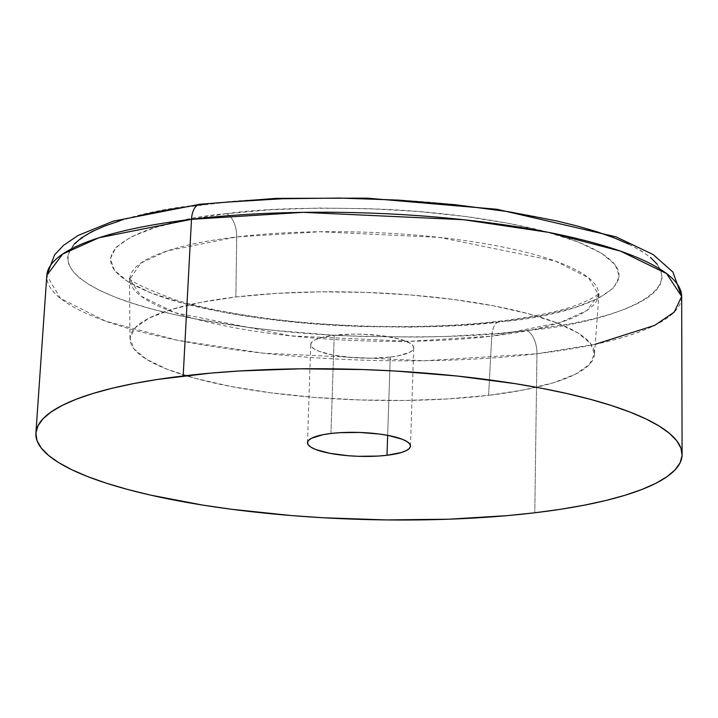 <?xml version="1.0" encoding="UTF-8"?>
<svg xmlns="http://www.w3.org/2000/svg" width="718" height="718" viewBox="0 0 718 718"><rect width="100%" height="100%" fill="white"/><g stroke="black" fill="none" stroke-linecap="round" stroke-linejoin="round"><path stroke-width="0.54" stroke-dasharray="3.59 2.69" d="M390.26 357.061L387.666 435.359L390.26 357.061L398.149 355.85L409.547 352.367L412.608 350.231L413.739 347.934L412.886 345.573L410.086 343.24L399.154 338.986L382.604 335.818L362.949 334.229L352.888 334.112L334.22 335.252A51.525 11.937 -178.1 0 0 310.75 344.452A51.525 11.937 -178.1 0 0 337.487 355.85A51.525 11.937 -178.1 0 0 390.26 357.061A51.525 11.937 -178.1 0 0 413.739 347.862A51.525 11.937 -178.1 0 0 387.002 336.455A51.525 11.937 -178.1 0 0 334.22 335.252L319.824 338.052L314.942 339.946L311.881 342.082L310.75 344.38L311.603 346.74L314.403 349.074L319.034 351.299L333.044 355.078L351.506 357.501L371.592 358.201L390.26 357.061M330.962 433.475L334.22 335.252L330.962 433.475M226.341 213.677C261.621 208.543 313.569 207.053 382.191 209.207C449.315 212.016 532.262 223.756 578.43 242.145C678.034 282.389 571.402 316.207 503.354 321.476A20.203 10.824 83.2 0 0 500.159 321.081A20.203 10.824 83.2 0 0 491.749 336.159L560.184 322.517L586.911 310.49L598.57 294.766L588.536 277.812L555.193 261.011L439.335 237.389L319.851 231.752L236.698 236.913A20.203 10.824 83.2 0 0 226.341 213.677L187.335 219.681L155.151 227.516L131.026 236.895L115.885 247.45L110.312 258.776L114.521 270.444L128.351 282.003L151.265 293.007L182.39 303.032L220.534 311.693L264.215 318.666L311.765 323.674L361.351 326.519L411.082 327.103L459.026 325.398L503.354 321.476L542.368 315.48L574.553 307.645L598.677 298.266L613.818 287.712L619.392 276.376L615.182 264.709L601.352 253.149L578.43 242.145L547.304 232.12L509.17 223.46L465.488 216.495L417.939 211.487L368.343 208.633L318.621 208.049L270.668 209.755L226.341 213.677A20.203 10.824 -96.8 0 1 236.698 236.913A234.499 54.344 -178.1 0 0 129.841 279.212A234.499 54.344 -178.1 0 0 252.386 330.81A234.499 54.344 -178.1 0 0 491.749 336.159L488.608 395.331A232.363 53.85 1.9 0 1 251.426 390.027A232.363 53.85 1.9 0 1 130.003 338.896A232.363 53.85 1.9 0 1 235.881 296.983L236.698 236.913L235.881 296.983A232.363 53.85 1.9 0 1 474.751 302.556A232.363 53.85 1.9 0 1 594.45 354.306A232.363 53.85 1.9 0 1 488.608 395.331L491.749 336.159A234.499 54.344 -178.1 0 0 598.57 294.766A234.499 54.344 -178.1 0 0 477.766 242.531A234.499 54.344 -178.1 0 0 236.698 236.913L167.438 250.824L140.737 263.138L129.841 279.212L140.997 296.103L175.111 312.725L290.907 335.88L409.305 341.31L491.749 336.159A20.203 10.824 -96.8 0 1 500.159 321.081A20.203 10.824 -96.8 0 1 503.354 321.476C468.082 326.618 416.135 328.108 347.503 325.954C280.388 323.145 197.441 311.406 151.265 293.007C51.66 252.772 158.301 218.954 226.341 213.677M595.141 344.317L536.947 353.75A20.203 10.824 83.2 0 0 526.59 330.513C606.046 324.365 730.574 284.875 614.258 237.882C560.345 216.396 463.487 202.691 385.099 199.407C304.962 196.894 244.299 198.635 203.104 204.639A20.203 10.824 83.2 0 0 199.909 204.244M657.176 264.233L661.054 271.063L662.086 277.857L660.255 284.552L655.579 291.086L648.103 297.396L637.898 303.409L625.064 309.09L609.726 314.367L592.027 319.187L572.147 323.513L526.59 330.513A20.203 10.824 -96.8 0 1 536.947 353.75L424.311 360.741L262.492 353.103L177.113 340.161L105.564 321.117L60.411 298.356L46.814 275.398A317.616 73.604 -178.1 0 0 210.428 346.139A317.616 73.604 -178.1 0 0 536.947 353.75L534.793 512.787L536.947 353.75A317.616 73.604 -178.1 0 0 681.669 296.453L681.669 296.435M179.437 207.852L228.333 202.036M628.914 244.192L641.021 250.735L650.472 257.43M203.104 204.639C123.649 210.796 -0.88 250.286 115.436 297.27C169.358 318.756 266.216 332.461 344.595 335.746C424.733 338.259 485.404 336.518 526.59 330.513L501.37 333.125L447.224 336.428L418.836 337.092L360.768 336.41L331.653 335.073L274.662 330.459L247.333 327.237L196.319 319.097L173.128 314.269L151.785 308.982L132.489 303.301L115.436 297.27L100.789 290.961L88.673 284.427L79.222 277.722L72.527 270.928L68.641 264.098L67.609 257.304L69.44 250.6L74.116 244.075M119.969 220.794L137.668 215.965M235.881 296.983L276.322 293.402L320.066 291.849L365.435 292.379L410.678 294.981L454.054 299.55L493.903 305.904L528.699 313.811L557.096 322.956L578.008 332.999L590.618 343.536L594.459 354.18L589.379 364.52L575.567 374.15L553.551 382.703L524.194 389.856L488.608 395.331L448.167 398.912L404.422 400.464L359.054 399.926L313.811 397.332L270.435 392.764L230.577 386.41L195.79 378.503L167.393 369.357L146.481 359.314L133.862 348.769L130.03 338.124L135.11 327.794L148.922 318.164L170.929 309.602L200.295 302.457L235.881 296.983M307.492 442.665L310.75 344.452M130.003 338.896L129.455 277.157C127.221 279.841 142.182 287.29 174.33 299.505C197.495 306.685 225.919 312.644 259.611 317.383C335.584 328.171 430.468 329.589 500.32 321.054C533.905 316.943 559.923 311.406 578.376 304.45C600.93 295.197 596.811 293.779 599.09 292.738L594.45 354.306M410.481 446.084L413.739 347.862"/><path stroke-width="1.08" d="M387.002 455.284A51.525 11.937 1.9 0 1 334.229 454.072A51.525 11.937 1.9 0 1 307.492 442.665A51.525 11.937 1.9 0 1 330.962 433.475L323.073 434.686L311.684 438.168L308.623 440.305L307.492 442.593L308.345 444.954L311.145 447.296L315.776 449.522L329.786 453.3L348.248 455.724L358.282 456.298L378.036 456.074L387.002 455.284L401.407 452.484L406.289 450.581L409.35 448.454L410.481 446.156L409.628 443.796L406.828 441.462L402.188 439.236L388.178 435.449L379.346 434.04L359.691 432.451L339.937 432.676L330.962 433.475A51.525 11.937 1.9 0 1 383.744 434.677A51.525 11.937 1.9 0 1 410.481 446.084A51.525 11.937 1.9 0 1 387.002 455.284L387.666 435.359L387.002 455.284M682.1 454.476L681.669 296.453A317.616 73.604 -178.1 0 0 515.695 226.574A317.616 73.604 -178.1 0 0 191.5 219.322L183.18 375.963A323.279 74.923 1.9 0 1 513.164 383.34A323.279 74.923 1.9 0 1 682.1 454.476A323.279 74.923 1.9 0 1 534.793 512.787A323.279 74.923 1.9 0 1 202.449 505.041A323.279 74.923 1.9 0 1 35.909 433.035A323.279 74.923 1.9 0 1 183.18 375.963L191.5 219.322A20.203 10.824 -96.8 0 1 199.909 204.244A20.203 10.824 83.2 0 0 191.5 219.322L303.158 212.348L463.523 219.708L548.507 232.354L620.352 251.067L666.564 273.576L681.669 296.453L674.256 312.088L654.636 325.389L595.141 344.317M191.5 219.322A317.616 73.604 -178.1 0 0 46.814 275.398L62.61 254.1L98.797 237.802L191.5 219.322M228.333 202.036L282.47 198.733L339.776 198.069L398.05 200.089L455.041 204.693L508.568 211.72L556.567 220.893L577.918 226.179L597.205 231.86L614.258 237.882L628.914 244.192M650.472 257.43L657.176 264.233M74.116 244.075L81.592 237.766L91.796 231.743L104.631 226.071L119.969 220.794M137.668 215.965L157.556 211.639L179.437 207.852M534.793 512.787L507.375 515.623L448.526 519.213L386.239 519.931L322.903 517.741L291.607 515.578L231.25 509.224L202.772 505.095L150.592 495.124L127.391 489.38L106.426 483.205L87.883 476.653L71.962 469.796L58.795 462.688L48.528 455.4L41.24 448.014L37.022 440.592L35.9 433.205L37.892 425.927L42.972 418.827L51.104 411.97L62.188 405.428L76.144 399.262L92.81 393.527L112.053 388.276L133.665 383.574L157.448 379.454L210.598 373.127L239.444 370.982L300.303 368.819L363.425 369.564L395.071 371.018L457.016 376.026L515.201 383.663L542.171 388.375L567.373 393.635L590.573 399.379L611.548 405.553L630.081 412.105L646.012 418.962L659.178 426.07L669.445 433.349L676.724 440.735L680.951 448.158L682.073 455.544L680.081 462.832L674.992 469.931L666.869 476.788L655.776 483.331L641.829 489.496L625.154 495.232L605.92 500.473L584.299 505.176L560.516 509.295L534.793 512.787M199.909 204.244A20.203 10.824 -96.8 0 1 203.104 204.639M681.669 296.435L672.901 272.032L653.138 254.54L616.008 236.832L497.098 209.288L367.14 198.141L276.188 198.365L200.062 204.217L113.291 221.153L78.047 235.468L63.588 245.296L54.559 254.899L46.814 275.398L35.909 433.035"/></g></svg>
